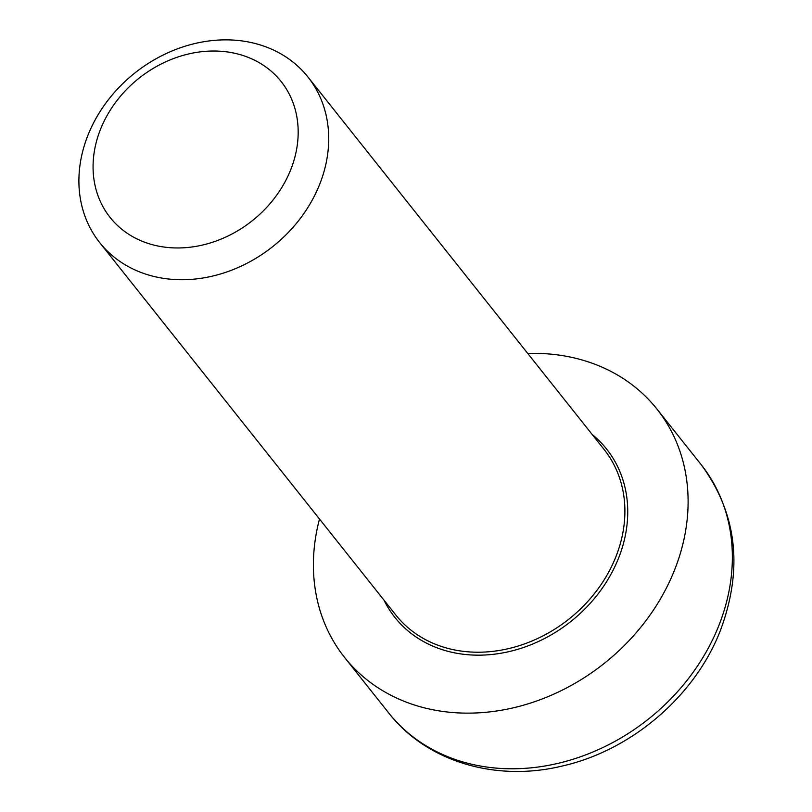 <?xml version="1.0" encoding="UTF-8"?>
<svg xmlns="http://www.w3.org/2000/svg" width="812" height="812" viewBox="0 0 812 812"><rect width="100%" height="100%" fill="white"/><g stroke="black" fill="none" stroke-linecap="round" stroke-linejoin="round"><path stroke-width="1.22" d="M157.092 277.176A133.026 110.848 -38.5 0 0 300.582 218.093A133.026 110.848 -38.5 0 0 307.931 76.998A133.026 110.848 -38.5 0 0 250.522 42.407A133.026 110.848 -38.5 0 0 107.032 101.49A133.026 110.848 -38.5 0 0 99.683 242.585A133.026 110.848 -38.5 0 0 157.092 277.176M319.502 519.03A199.539 166.277 -38.5 0 0 344.572 657.436A199.539 166.277 -38.5 0 0 604.24 663.394A199.539 166.277 -38.5 0 0 656.938 409.055A199.539 166.277 -38.5 0 0 570.826 357.168A199.539 166.277 -38.5 0 0 527.749 353.443M157.264 245.874A109.224 91.015 141.5 0 1 132.427 83.819A109.224 91.015 141.5 0 1 297.172 118.785A109.224 91.015 141.5 0 1 157.264 245.874M307.931 76.998L604.118 449.493A133.026 110.848 141.5 0 1 615.841 556.87A133.026 110.848 141.5 0 1 512.585 647.621A133.026 110.848 141.5 0 1 395.87 615.08L99.683 242.585M383.985 600.129A135.249 112.695 -38.5 0 0 502.06 653.041A135.249 112.695 -38.5 0 0 618.531 558.24A135.249 112.695 -38.5 0 0 592.232 434.542M718.762 625.768A199.539 166.277 141.5 0 1 563.883 761.889A199.539 166.277 141.5 0 1 388.816 713.078C426.706 761.747 495.99 782.129 561.995 766.081C631.34 750.542 694.849 696.29 720.315 630.691C743.437 568.735 737.063 513.407 701.192 464.697A199.539 166.277 141.5 0 1 718.762 625.768M701.192 464.697L656.938 409.055M388.816 713.078L344.572 657.436"/></g></svg>
